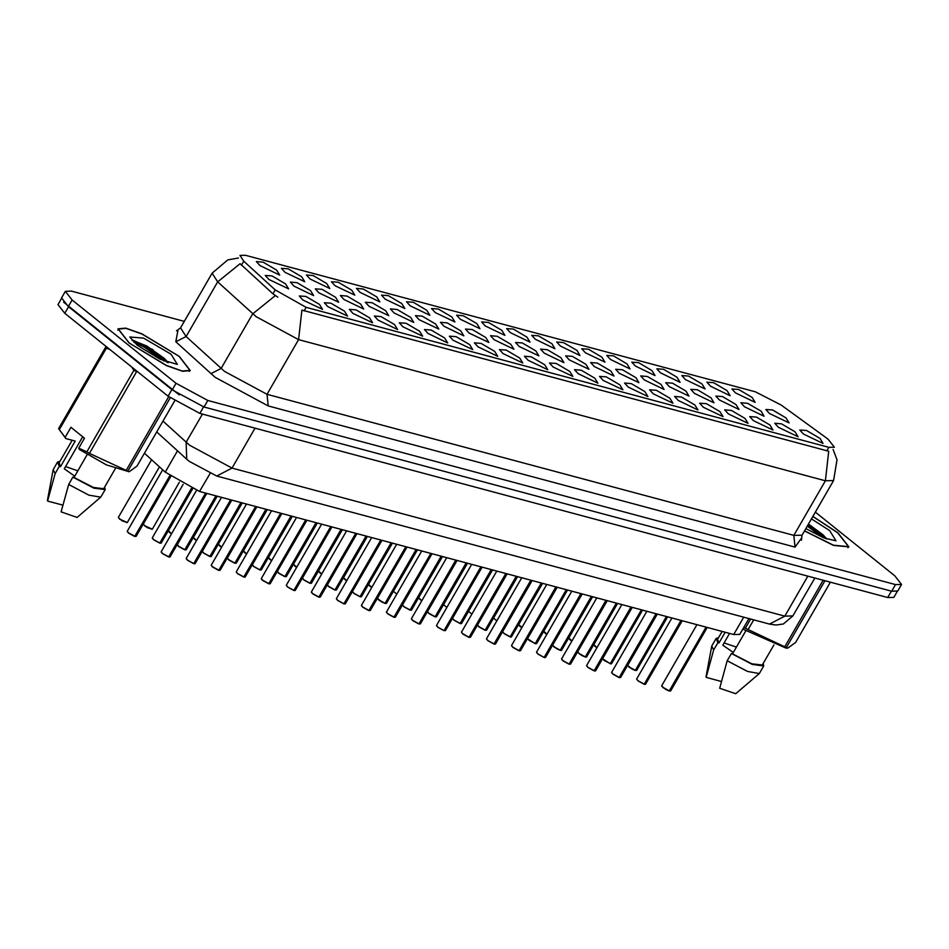 <?xml version="1.0" encoding="UTF-8"?>
<svg xmlns="http://www.w3.org/2000/svg" width="949" height="949" viewBox="0 0 949 949"><rect width="100%" height="100%" fill="white"/><g stroke="black" fill="none" stroke-linecap="round" stroke-linejoin="round"><path stroke-width="1.42" d="M485.271 325.922L481.629 321.925L488.355 322.423L501.867 330.371L504.927 335.377L485.271 325.922M460.241 319.232L456.599 315.222L463.326 315.72L476.837 323.668L479.909 328.674L460.241 319.232M435.223 312.529L431.57 308.52L438.308 309.018L451.807 316.966L454.879 321.972L435.223 312.529M360.146 292.422L356.492 288.413L363.23 288.923L376.729 296.871L379.802 301.877L360.146 292.422M335.116 285.72L331.474 281.711L338.2 282.221L351.711 290.169L354.772 295.175L335.116 285.72M310.086 279.018L306.444 275.02L313.182 275.518L326.681 283.466L329.754 288.472L310.086 279.018M285.068 272.316L281.414 268.318L288.152 268.816L301.652 276.764L304.724 281.77L285.068 272.316M410.193 305.827L406.552 301.818L413.278 302.316L426.789 310.264L429.85 315.27L410.193 305.827M385.164 299.125L381.522 295.115L388.248 295.613L401.759 303.561L404.832 308.579L385.164 299.125M510.289 332.624L506.647 328.627L513.385 329.125L526.885 337.073L529.957 342.079L510.289 332.624M535.319 339.327L531.677 335.329L538.403 335.827L551.915 343.775L554.987 348.781L535.319 339.327M560.349 346.029L556.707 342.02L563.433 342.53L576.945 350.478L580.005 355.484L560.349 346.029M585.367 352.731L581.725 348.722L588.463 349.232L601.963 357.18L605.035 362.186L585.367 352.731M610.397 359.434L606.755 355.424L613.481 355.934L626.992 363.882L630.053 368.888L610.397 359.434M635.427 366.136L631.773 362.127L638.511 362.625L652.022 370.573L655.083 375.579L635.427 366.136M660.445 372.838L656.803 368.829L663.541 369.327L677.04 377.275L680.113 382.281L660.445 372.838M685.475 379.541L681.833 375.531L688.559 376.029L702.07 383.977L705.131 388.983L685.475 379.541M710.504 386.243L706.851 382.233L713.589 382.732L727.1 390.68L730.161 395.686L710.504 386.243M735.522 392.933L731.881 388.936L738.619 389.434L752.118 397.382L755.19 402.388L735.522 392.933M260.038 265.613L256.396 261.616L263.122 262.114L276.633 270.062L279.694 275.068L260.038 265.613M519.21 346.456L515.568 342.459L522.294 342.957L535.805 350.905L538.878 355.911L519.21 346.456M494.192 339.754L490.538 335.756L497.276 336.254L510.776 344.202L513.848 349.208L494.192 339.754M469.162 333.052L465.52 329.054L472.246 329.552L485.758 337.5L488.818 342.506L469.162 333.052M444.132 326.361L440.49 322.352L447.228 322.85L460.728 330.798L463.8 335.804L444.132 326.361M369.054 306.254L365.412 302.245L372.15 302.743L385.65 310.691L388.722 315.709L369.054 306.254M394.084 312.956L390.442 308.947L397.168 309.445L410.68 317.393L413.74 322.399L394.084 312.956M293.976 286.147L290.335 282.15L297.073 282.648L310.572 290.596L313.644 295.602L293.976 286.147M319.006 292.85L315.365 288.84L322.091 289.35L335.602 297.298L338.663 302.304L319.006 292.85M344.036 299.552L340.383 295.542L347.12 296.052L360.632 304L363.692 309.006L344.036 299.552M419.114 319.659L415.46 315.649L422.198 316.147L435.698 324.095L438.77 329.101L419.114 319.659M544.24 353.158L540.598 349.149L547.324 349.659L560.835 357.607L563.896 362.613L544.24 353.158M569.27 359.861L565.616 355.851L572.354 356.361L585.853 364.309L588.926 369.315L569.27 359.861M594.288 366.563L590.646 362.554L597.372 363.064L610.883 371.012L613.956 376.018L594.288 366.563M619.317 373.265L615.676 369.256L622.402 369.754L635.913 377.702L638.974 382.708L619.317 373.265M644.335 379.968L640.694 375.958L647.432 376.456L660.931 384.404L664.003 389.41L644.335 379.968M669.365 386.67L665.724 382.661L672.45 383.159L685.961 391.107L689.033 396.113L669.365 386.67M694.395 393.372L690.753 389.363L697.479 389.861L710.991 397.809L714.051 402.815L694.395 393.372M719.413 400.063L715.771 396.065L722.509 396.563L736.009 404.511L739.081 409.517L719.413 400.063M744.443 406.765L740.801 402.767L747.527 403.266L761.039 411.214L764.099 416.22L744.443 406.765M769.473 413.467L765.819 409.458L772.557 409.968L786.069 417.916L789.129 422.922L769.473 413.467M268.958 279.445L265.305 275.447L272.043 275.945L285.554 283.893L288.615 288.899L268.958 279.445M327.927 306.681L324.285 302.672L331.011 303.182L344.523 311.13L347.583 316.136L327.927 306.681M352.945 313.384L349.303 309.374L356.041 309.872L369.541 317.82L372.613 322.826L352.945 313.384M377.975 320.086L374.333 316.076L381.059 316.575L394.57 324.522L397.631 329.528L377.975 320.086M403.005 326.788L399.351 322.779L406.089 323.277L419.6 331.225L422.661 336.231L403.005 326.788M428.023 333.49L424.381 329.481L431.119 329.979L444.618 337.927L447.691 342.933L428.023 333.49M453.053 340.181L449.411 336.183L456.137 336.681L469.648 344.629L472.709 349.635L453.053 340.181M478.082 346.883L474.429 342.886L481.167 343.384L494.678 351.332L497.739 356.338L478.082 346.883M503.1 353.586L499.459 349.588L506.197 350.086L519.696 358.034L522.769 363.04L503.1 353.586M528.13 360.288L524.489 356.278L531.215 356.788L544.726 364.736L547.787 369.742L528.13 360.288M553.16 366.99L549.507 362.981L556.244 363.491L569.744 371.439L572.816 376.445L553.16 366.99M578.178 373.692L574.536 369.683L581.274 370.193L594.774 378.129L597.846 383.147L578.178 373.692M603.208 380.395L599.566 376.385L606.292 376.883L619.804 384.831L622.864 389.837L603.208 380.395M628.238 387.097L624.584 383.088L631.322 383.586L644.822 391.534L647.894 396.54L628.238 387.097M653.256 393.799L649.614 389.79L656.34 390.288L669.852 398.236L672.924 403.242L653.256 393.799M678.286 400.49L674.644 396.492L681.37 396.99L694.882 404.938L697.942 409.944L678.286 400.49M703.304 407.192L699.662 403.195L706.4 403.693L719.9 411.641L722.972 416.647L703.304 407.192M728.334 413.894L724.692 409.897L731.418 410.395L744.929 418.343L748.002 423.349L728.334 413.894M753.364 420.597L749.722 416.587L756.448 417.097L769.959 425.045L773.02 430.051L753.364 420.597M778.382 427.299L774.74 423.29L781.478 423.8L794.977 431.748L798.05 436.754L778.382 427.299M803.412 434.001L799.77 429.992L806.496 430.502L820.007 438.45L823.068 443.456L803.412 434.001M302.897 299.979L299.255 295.969L305.981 296.479L319.493 304.427L322.553 309.433L302.897 299.979M825.511 437.228L828.263 439.328L834.361 447.181L828.868 447.287L306.159 307.322L275.222 289.884L243.739 261.224L239.967 255.352L245.459 255.245L755.368 391.783L781.229 405.152L825.511 437.228M748.939 618.546L739.781 634.406L733.684 634.525L199.575 491.511L165.209 472.139L144.438 453.231M804.455 530.966L833.625 545.402L848.845 546.897L837.896 532.792L812.854 516.422M179.325 356.444L141.875 333.87L125.707 328.14L118.067 328.864L129.028 342.98L166.466 365.555L182.647 371.284L190.275 370.561L179.325 356.444M833.068 449.423L837.065 459.731L833.542 480.574L825.416 480.74L828.762 451.226L301.901 310.145L298.555 339.659L256.171 316.752L217.641 281.889L212.054 273.182L180.488 327.856L186.075 336.563L224.605 371.427L266.989 394.333L793.85 535.402L801.976 535.248L801.371 540.23M184.236 321.355L71.472 291.153L65.374 291.284L61.578 297.844L68.352 306.574L172.267 389.873L204.059 407.05L891.669 591.168L897.766 591.049L901.55 584.489L894.777 575.758L815.345 512.08M277.843 297.144L272.932 293.858L240.097 263.739L217.641 281.889L186.075 336.563L175.826 341.735L177.926 330.371M65.374 291.284L72.148 300.014L176.051 383.313L207.843 400.49L895.453 584.608L901.55 584.489M152.967 349.718L133.275 340.359L152.967 349.718M811.537 526.054L808.311 524.275L811.537 526.054M61.436 298.579L57.96 304.593L64.734 313.324L168.103 396.184L199.895 413.373L887.706 597.538L893.804 597.419L897.196 591.547M63.524 302.126L179.219 394.879M168.768 556.838L162.54 553.611L161.188 551.701L162.552 553.445L168.768 556.838L205.565 493.112M168.614 556.921L162.564 553.623M168.732 556.885L205.826 493.183M134.829 536.315L128.601 533.077L127.249 531.167L128.601 532.911L134.829 536.315L169.741 475.84M134.675 536.387L128.625 533.089M134.794 536.351L169.954 476.007M804.491 530.894L833.4 545.189L848.477 546.683L837.635 532.721L812.807 516.493M736.4 647.147L724.111 642.9M729.579 633.434L722.806 645.166L733.34 652.449M805.843 528.546L824.029 538L835.903 540.788L829.651 530.586L811.454 518.842M826.804 539.068L822.997 534.762L808.406 524.109M743.755 627.503L787.729 648.12L795.582 642.449L830.363 582.188M742.865 629.057L785.855 648.048L787.729 648.12M745.784 630.895L732.557 653.802L731.43 653.493L727.219 660.789L719.662 688.227L735.724 693.755L759.295 673.517L763.755 665.925L763.233 663.375M727.219 660.789L747.444 671.429L759.295 673.517M731.43 653.493L752.379 664.43L763.755 665.925M732.557 653.802L751.881 663.766L762.272 665.059L773.85 645.012M824.954 580.741L786.496 647.372M784.657 646.874L823.127 580.254M745.439 628.131L750.706 619.021M753.731 619.827L748.026 629.709M718.571 637.586L716.115 638.416L711.762 646.079L706.02 676.613L706.139 677.372L721.394 681.465M711.762 646.079L713.684 649.946L717.895 642.651L719.034 642.959L725.202 632.259M706.139 677.372L713.684 649.946M716.115 638.416L717.895 642.651M722.13 631.429L717.598 639.27L719.034 642.959M807.279 526.066L822.641 537.419M807.955 524.904L825.867 538.724M129.278 343.052L166.348 365.389L182.35 371.071L189.907 370.347L179.064 356.373L142.006 334.036L126.003 328.354L118.435 329.078L129.278 343.052M77.83 470.799L65.54 466.564M82.729 436.789L64.235 468.818L74.769 476.101M171.081 354.238L143.56 338.046L129.835 337.025L137.261 345.187L160.001 359.232L177.333 364.44L171.081 354.238M168.234 362.72L164.426 358.425L146.834 346.053L132.587 340.3M58.589 428.628L105.683 347.037L106.43 348.129L59.324 429.707L58.589 428.628L65.837 438.592L65.173 437.335L70.95 427.335L84.473 438.189L78.708 448.177L86.869 451.795L133.975 370.205L131.709 367.014M133.975 370.205L136.549 371.783L89.443 453.373L129.159 471.772L137.012 466.101L174.64 400.917M78.708 448.177L79.36 449.446L106.383 464.915L129.159 471.783M86.869 451.795L89.443 453.373M87.213 454.547L73.986 477.466L72.848 477.157L68.648 484.441L61.092 511.879L77.154 517.419L100.724 497.169L105.185 489.577L104.663 487.039M68.648 484.441L88.874 495.093L100.724 497.169M72.848 477.157L93.809 488.094L105.185 489.577M73.986 477.466L93.31 487.43L103.702 488.723L115.268 468.664M59.324 429.707L65.173 437.335M170.191 397.809L127.925 471.024M126.087 470.538L168.72 396.682M109.787 349.434L106.43 348.129M60.001 461.25L57.545 462.068L53.191 469.743L47.45 500.265L47.569 501.036L62.824 505.117M53.191 469.743L55.113 473.598L59.324 466.315L60.451 466.611L75.185 441.095L65.837 438.592M47.569 501.036L55.113 473.598M57.545 462.068L59.324 466.315M72.112 440.277L59.028 462.934L60.451 466.611M133.773 342.162L144.284 347.132L164.07 361.083M131.982 340.323L144.948 345.97L167.297 362.376M193.798 563.54L187.57 560.301L186.218 558.403L187.57 560.147L193.798 563.54L230.583 499.815M193.643 563.623L187.594 560.313M193.762 563.587L230.856 499.886M218.816 570.242L212.6 567.004L211.247 565.106L212.6 566.85L218.816 570.242L255.613 506.517M218.673 570.325L212.623 567.016M218.78 570.29L255.886 506.588M243.846 576.945L237.618 573.706L236.265 571.796L237.63 573.552L243.846 576.945L280.643 513.219M243.691 577.028L237.641 573.718M243.81 576.992L280.904 513.29M268.875 583.647L262.648 580.408L261.295 578.499L262.648 580.242L268.875 583.647L305.661 519.922M268.721 583.73L262.671 580.42M268.84 583.694L305.934 519.993M159.847 543.006L153.631 539.779L152.279 537.869L153.631 539.613L159.847 543.006L191.342 488.474M159.693 543.089L153.655 539.791M159.812 543.053L191.591 488.581M184.877 549.708L178.649 546.482L177.297 544.572L178.661 546.316L184.877 549.708L215.945 495.9M184.723 549.791L178.649 546.482M184.841 549.756L216.218 495.971M202.362 551.63L203.679 553.172L202.327 551.274L203.679 553.018L209.907 556.411L240.975 502.602M209.907 556.411L203.703 553.184M209.871 556.458L241.248 502.673M227.392 558.332L228.709 559.874L227.357 557.976L228.709 559.72L234.925 563.113L265.993 509.293M234.925 563.113L228.733 559.886M234.889 563.16L266.266 509.376M293.893 590.349L287.677 587.111L286.325 585.201L287.677 586.945L293.893 590.349L330.691 526.624M293.739 590.42L287.701 587.123M293.858 590.397L330.964 526.695M318.923 597.051L312.696 593.813L311.343 591.903L312.707 593.647L318.923 597.051L355.721 533.326M318.769 597.123L312.696 593.813M318.888 597.087L355.982 533.397M343.953 603.754L337.725 600.515L336.373 598.605L337.725 600.349L343.953 603.754L380.739 540.017M343.799 603.825L337.725 600.515M343.918 603.789L381.012 540.1M368.971 610.444L362.755 607.218L361.403 605.308L362.755 607.052L368.971 610.444L405.769 546.719M368.817 610.527L362.755 607.218M368.936 610.492L406.042 546.79M252.41 565.035L253.727 566.577L252.375 564.667L253.739 566.423L259.955 569.815L291.023 515.995M259.955 569.815L253.751 566.589M259.919 569.863L291.296 516.066M277.44 571.737L278.757 573.279L277.405 571.369L278.757 573.113L284.985 576.518L316.053 522.697M284.985 576.518L278.781 573.291M284.949 576.565L316.325 522.769M310.003 583.22L303.787 579.981L302.434 578.071L303.787 579.815L310.003 583.22L341.071 529.4M309.849 583.291L303.81 579.993M309.967 583.267L341.343 529.471M335.033 589.922L328.805 586.684L327.452 584.774L328.817 586.518L335.033 589.922L366.1 536.102M334.878 589.993L328.829 586.696M334.997 589.958L366.373 536.173M394.001 617.147L387.773 613.92L386.421 612.01L387.785 613.754L394.001 617.147L430.787 553.421M393.847 617.23L387.773 613.92M393.965 617.194L431.06 553.492M419.031 623.849L412.803 620.61L411.451 618.712L412.803 620.456L419.031 623.849L455.817 560.124M418.877 623.932L412.827 620.622M418.995 623.896L456.089 560.195M444.049 630.551L437.833 627.313L436.481 625.415L437.833 627.159L444.049 630.551L480.846 566.826M443.895 630.634L437.857 627.325M444.013 630.599L481.119 566.897M469.079 637.254L462.851 634.015L461.499 632.105L462.863 633.861L469.079 637.254L505.864 573.528M468.925 637.337L462.875 634.027M469.043 637.301L506.137 573.599M494.097 643.956L487.881 640.717L486.529 638.807L487.881 640.551L494.097 643.956L530.894 580.23M493.954 644.039L487.905 640.729M494.061 644.003L531.167 580.302M511.594 645.878L512.899 647.42L511.558 645.51L512.911 647.254L519.127 650.658L555.924 586.933M519.127 650.658L512.923 647.432M519.091 650.706L556.197 587.004M360.051 596.624L353.835 593.386L352.482 591.476L353.835 593.22L360.051 596.624L391.13 542.804M359.908 596.696L353.858 593.398M360.323 596.696L361.415 596.636L360.134 596.755L391.403 542.875M385.08 603.315L381.391 601.785L377.477 598.226L378.865 599.922L385.08 603.315L416.148 549.507M384.926 603.398L378.876 600.1M385.353 603.398L386.445 603.339L385.152 603.445L416.421 549.578M402.566 605.237L403.883 606.791L402.53 604.881L403.883 606.625L410.11 610.017L441.178 556.209M410.11 610.017L403.906 606.802M410.383 610.088L411.439 610.088L410.182 610.148L441.451 556.28M427.596 611.939L428.912 613.481L427.56 611.583L428.912 613.327L435.128 616.72L466.208 562.911M435.128 616.72L428.936 613.493M435.401 616.791L436.493 616.731L435.211 616.85L466.481 562.982M452.626 618.641L453.93 620.183L452.59 618.285L453.942 620.029L460.158 623.422L491.226 569.602M460.158 623.422L453.954 620.195M460.123 623.469L491.499 569.685M477.644 625.344L478.96 626.886L477.608 624.976L478.96 626.731L485.188 630.124L516.256 576.304M485.188 630.124L478.984 626.898M485.153 630.172L516.529 576.375M536.612 652.58L537.929 654.122L536.576 652.212L537.929 653.956L544.157 657.36L580.942 593.635M544.157 657.36L537.953 654.134M544.429 657.432L545.485 657.42L544.228 657.491L581.215 593.706M561.642 659.282L562.959 660.824L561.606 658.914L562.959 660.658L569.175 664.063L605.972 600.326M569.175 664.063L562.982 660.836M569.447 664.134L570.539 664.075L569.258 664.193L606.245 600.409M586.672 665.984L587.977 667.527L586.636 665.617L587.989 667.361L594.204 670.753L631.002 607.028M594.204 670.753L588 667.538M594.169 670.801L631.275 607.099M611.69 672.675L613.007 674.229L611.654 672.319L613.007 674.063L619.234 677.456L656.02 613.73M619.234 677.456L613.03 674.241M619.199 677.503L656.293 613.801M636.72 679.377L638.036 680.919L636.684 679.021L638.036 680.765L644.252 684.158L681.05 620.432M644.252 684.158L638.06 680.931M644.217 684.205L681.323 620.504M669.282 690.86L663.054 687.622L661.702 685.724L663.066 687.467L669.282 690.86L706.08 627.135M669.128 690.943L665.593 689.33L661.738 686.08M669.247 690.908L706.341 627.206M502.673 632.046L503.99 633.588L502.638 631.678L503.99 633.422L510.206 636.826L541.286 583.006M510.206 636.826L504.014 633.6M510.171 636.874L541.559 583.077M535.236 643.529L529.008 640.29L527.656 638.38L529.02 640.124L535.236 643.529L566.304 589.709M535.082 643.6L527.691 638.748M535.2 643.576L566.577 589.78M560.266 650.231L554.038 646.993L552.686 645.083L554.038 646.827L560.266 650.231L591.334 596.411M560.112 650.302L556.565 648.689L552.721 645.45M560.23 650.267L591.607 596.482M585.284 656.933L579.068 653.695L577.716 651.785L579.068 653.529L585.284 656.933L616.364 603.113M585.142 657.005L581.595 655.391L577.751 652.153M585.248 656.969L616.625 603.184M610.314 663.624L604.086 660.397L602.734 658.487L604.098 660.231L610.314 663.624L641.382 609.816M610.16 663.707L602.769 658.855M610.278 663.671L641.654 609.887M635.344 670.326L629.116 667.1L627.764 665.19L629.116 666.933L635.344 670.326L666.412 616.518M635.189 670.409L631.643 668.796L627.799 665.546M635.308 670.374L666.684 616.589M306.159 307.322L304.06 310.964M275.222 289.884L272.932 293.858M243.739 261.224L241.449 265.198M828.868 447.287L826.769 450.917M743.719 617.147L733.684 634.525M177.487 450.858L165.209 472.139M209.907 473.634L199.575 491.511M268.199 405.958L266.989 394.333L298.555 339.659L825.416 480.74L793.85 535.402L795.048 547.039L268.199 405.958L215.209 377.322L175.826 341.735M275.329 295.625L252.719 313.822L221.164 368.497L210.903 373.669M801.086 538.724L795.048 547.039M207.843 400.49L204.059 407.05M176.051 383.313L172.267 389.873M895.453 584.608L891.669 591.168M72.148 300.014L68.352 306.574M162.967 421.154L189.61 445.2L231.995 468.106L784.776 616.126L792.913 615.96L783.352 623.92L776.033 625.059L769.509 624.051L216.728 476.03L231.995 468.106L255.067 428.141M807.848 576.162L784.776 616.126L769.509 624.051M202.445 414.049L186.158 442.27L186.68 459.221L156.727 431.949M887.706 597.538L891.419 591.108M199.895 413.373L203.608 406.931M168.103 396.184L171.888 389.624M64.734 313.324L68.53 306.764M162.528 553.587L161.223 552.057M169.041 556.909L170.132 556.861L206.74 493.433M169.788 557.004L168.934 556.992M128.59 533.053L127.285 531.535M135.102 536.387L136.181 536.327L170.69 476.552M135.849 536.47L134.995 536.458M119.681 519.245L118.328 517.335L119.693 519.079L127.261 522.496L122.172 520.918L118.364 517.703M126.929 522.65L119.704 519.257M187.558 560.29L186.253 558.759M194.071 563.611L195.15 563.552L231.77 500.135M194.818 563.706L193.964 563.694M212.576 566.992L211.283 565.462M219.089 570.313L220.18 570.254L256.799 506.837M219.848 570.408L218.994 570.396M237.606 573.682L236.301 572.164M244.118 577.016L245.198 576.956L281.817 513.539M244.866 577.111L244.012 577.099M262.636 580.385L261.331 578.866M269.136 583.718L270.228 583.659L306.847 520.23M269.896 583.813L269.042 583.801M144.711 525.948L143.358 524.038L144.711 525.782L152.291 529.198L147.19 527.62L143.394 524.406M151.959 529.34L144.734 525.96M169.764 532.662L171.484 533.872L168.388 530.74L171.555 533.753M169.717 532.626L168.424 531.108M194.782 539.364L196.514 540.574L193.406 537.442L196.573 540.456M194.747 539.329L193.442 537.798M219.788 546.043L221.532 547.276L218.436 544.145L221.603 547.158M219.765 546.031L218.472 544.501M153.608 539.756L152.315 538.237M160.12 543.089L161.211 543.03L192.433 488.949M160.879 543.172L160.025 543.16M178.637 546.458L177.333 544.928M185.15 549.779L186.229 549.732L217.131 496.208M185.897 549.874L185.043 549.862M210.168 556.482L211.259 556.422L242.161 502.911M210.927 556.577L210.073 556.565M235.198 563.184L236.289 563.125L267.179 509.613M235.957 563.279L235.091 563.267M287.654 587.087L286.361 585.569M294.166 590.42L295.258 590.361L331.877 526.932M294.925 590.515L294.071 590.503M312.684 593.789L311.379 592.271M319.196 597.123L320.276 597.063L356.895 533.635M319.943 597.218L319.089 597.206M337.714 600.492L336.409 598.973M344.214 603.825L345.306 603.766L381.925 540.337M344.973 603.908L344.119 603.896M362.732 607.194L361.439 605.676M369.244 610.527L370.335 610.468L406.955 547.039M370.003 610.61L369.137 610.598M260.228 569.886L261.307 569.827L292.209 516.315M260.975 569.981L260.121 569.969M285.246 576.589L286.337 576.529L317.239 523.018M286.005 576.684L285.151 576.672M303.763 579.958L302.47 578.439M310.276 583.291L311.367 583.232L342.257 529.72M328.793 586.66L327.488 585.142M335.305 589.993L336.385 589.934L367.287 536.422M336.053 590.088L335.199 590.076M244.818 552.745L246.562 553.979L243.466 550.847L246.633 553.86M244.795 552.733L243.502 551.203M269.86 559.459L271.592 560.681L268.484 557.538L271.651 560.562M269.824 559.436L268.52 557.905M294.89 566.162L296.61 567.383L293.514 564.24L296.681 567.265M294.842 566.126L293.549 564.608M387.761 613.896L386.457 612.366M394.274 617.218L395.353 617.17L431.973 553.741M395.021 617.313L394.167 617.301M412.779 620.599L411.486 619.068M419.292 623.92L420.383 623.861L457.003 560.444M420.051 624.015L419.197 624.003M437.809 627.301L436.516 625.771M444.322 630.622L445.413 630.563L482.033 567.146M462.839 634.003L461.534 632.473M469.352 637.325L470.431 637.265L507.051 573.848M487.857 640.694L486.564 639.175M494.37 644.027L495.461 643.968L532.081 580.539M495.129 644.122L494.275 644.11M519.4 650.729L520.491 650.67L557.099 587.241M520.159 650.824L519.293 650.812M353.811 593.362L352.518 591.844M361.083 596.779L360.229 596.767M378.841 600.065L377.548 598.546M386.113 603.481L385.247 603.469M411.131 610.183L410.276 610.171M436.16 616.886L435.306 616.874M460.431 623.493L461.522 623.434L492.412 569.922M461.19 623.588L460.324 623.576M485.461 630.195L486.54 630.136L517.442 576.624M486.208 630.29L485.354 630.278M319.908 572.864L321.64 574.086L318.544 570.942L321.711 573.967M319.872 572.828L318.579 571.31M344.938 579.566L346.658 580.776L343.562 577.644L346.729 580.669M344.902 579.531L343.597 578.012M369.968 586.268L371.688 587.478L368.592 584.347L371.759 587.36M369.92 586.233L368.627 584.714M393.645 591.417L396.789 594.062M421.747 600.883L418.639 597.751L421.807 600.764M421.736 600.883L418.675 598.107M443.705 604.81L446.837 607.467M545.177 657.527L544.323 657.515M570.207 664.229L569.353 664.205M594.477 670.836L595.569 670.777L632.176 607.348M595.237 670.919L594.371 670.907M619.507 677.527L620.587 677.479L657.206 614.05M620.255 677.622L619.4 677.61M644.525 684.229L645.617 684.17L682.236 620.753M645.284 684.324L644.43 684.312M669.555 690.931L670.646 690.872L707.254 627.455M670.302 691.026L669.448 691.014M510.479 636.898L511.57 636.838L542.46 583.327M511.238 636.993L510.384 636.981M535.509 643.6L536.6 643.541L567.49 590.029M536.256 643.695L535.402 643.683M560.539 650.302L561.618 650.243L592.52 596.731M561.286 650.397L560.432 650.385M585.557 657.005L586.648 656.945L617.538 603.434M586.316 657.099L585.462 657.076M610.587 663.707L611.666 663.648L642.568 610.136M611.334 663.79L610.48 663.778M635.616 670.397L636.696 670.35L667.598 616.826M636.364 670.492L635.51 670.48M468.723 611.512L471.855 614.169M493.753 618.214L496.885 620.871M520.099 626.459L521.843 627.68L518.747 624.549L521.914 627.574M520.076 626.435L518.783 624.916M545.117 633.161L546.873 634.383L543.765 631.251L546.932 634.276M545.106 633.137L543.801 631.619M570.147 639.863L571.891 641.085L568.795 637.953L571.962 640.978M570.135 639.84L568.831 638.321M595.177 646.566L596.921 647.787L593.825 644.656L596.992 647.669M595.153 646.542L593.86 645.023M238.436 258.009L227.76 259.919L212.054 273.182M833.542 480.574L801.976 535.248M180.488 327.856L176.478 330.869M216.728 476.03L189.219 461.38L186.68 459.221M792.913 615.96L814.811 578.024M161.188 551.701L196.502 490.55M170.132 556.861L168.886 556.992M127.249 531.167L162.67 469.826M136.181 536.327L134.948 536.458M127.261 522.496L159.396 466.849M118.328 517.335L151.591 459.743M847.872 547.739L848.477 546.683M189.302 371.391L189.907 370.347M117.83 330.133L118.435 329.078M186.218 558.403L221.449 497.371M195.15 563.552L193.916 563.694M211.247 565.106L246.479 504.073M220.18 570.254L218.934 570.396M236.265 571.796L271.509 510.776M245.198 576.956L243.964 577.099M261.295 578.499L296.527 517.478M270.228 583.659L268.994 583.801M152.291 529.198L179.397 482.246M143.358 524.038L170.749 476.588M168.388 530.74L192.493 488.972M193.406 537.442L217.202 496.232M218.436 544.145L242.232 502.934M152.279 537.869L183.157 484.393M161.211 543.03L159.966 543.16M177.297 544.572L206.811 493.444M186.229 549.732L184.996 549.862M203.679 553.172L209.753 556.494M202.327 551.274L231.841 500.147M211.259 556.422L210.026 556.565M228.709 559.874L234.771 563.196M227.357 557.976L256.871 506.849M236.289 563.125L235.044 563.267M286.325 585.201L321.557 524.18M295.258 590.361L294.012 590.503M311.343 591.903L346.587 530.871M320.276 597.063L319.042 597.194M336.373 598.605L371.605 537.573M345.306 603.766L344.072 603.896M361.403 605.308L396.635 544.275M370.335 610.468L369.09 610.598M253.727 566.577L259.801 569.898M252.375 564.667L281.889 513.551M261.307 569.827L260.073 569.969M278.757 573.279L284.83 576.601M277.405 571.369L306.918 520.254M286.337 576.529L285.103 576.672M302.434 578.071L331.948 526.956M327.452 584.774L356.966 533.658M336.385 589.934L335.151 590.064M243.466 550.847L267.25 509.637M268.484 557.538L292.28 516.339M293.514 564.24L317.298 523.041M386.421 612.01L421.664 550.978M395.353 617.17L394.12 617.301M411.451 618.712L446.682 557.68M420.383 623.861L419.138 624.003M436.481 625.415L471.712 564.382M461.499 632.105L496.742 571.084M486.529 638.807L521.76 577.787M495.461 643.968L494.215 644.11M512.899 647.42L518.973 650.729M511.558 645.51L546.79 584.489M520.491 650.67L519.245 650.812M352.482 591.476L381.996 540.361M361.415 596.636L392.317 543.125M377.512 598.178L407.026 547.063M386.445 603.339L417.335 549.815M403.883 606.791L409.956 610.1M402.53 604.881L432.044 553.765M411.463 610.041L442.364 556.517M428.912 613.481L434.986 616.803M427.56 611.583L457.074 560.456M436.493 616.731L467.382 563.22M453.93 620.183L460.004 623.505M452.59 618.285L482.092 567.158M461.522 623.434L460.277 623.576M478.96 626.886L485.034 630.207M477.608 624.976L507.122 573.86M486.54 630.136L485.307 630.278M318.544 570.942L342.328 529.732M343.562 577.644L367.358 536.434M368.592 584.347L392.376 543.136M393.61 591.049L417.406 549.839M418.639 597.751L442.436 556.541M443.669 604.454L467.454 563.243M537.929 654.122L544.002 657.432M536.576 652.212L571.82 591.18M545.509 657.372L582.128 593.944M562.959 660.824L569.032 664.134M561.606 658.914L596.838 597.882M570.539 664.075L607.158 600.646M587.977 667.527L594.05 670.836M586.636 665.617L621.868 604.584M595.569 670.777L594.323 670.907M613.007 674.229L619.08 677.539M611.654 672.319L646.886 611.286M620.587 677.479L619.353 677.61M638.036 680.919L644.11 684.241M636.684 679.021L671.916 617.989M645.617 684.17L644.371 684.312M661.702 685.724L696.946 624.691M670.646 690.872L669.401 691.014M503.99 633.588L510.064 636.909M502.638 631.678L532.152 580.563M511.57 636.838L510.325 636.981M527.656 638.38L557.17 587.265M536.6 643.541L535.355 643.683M552.686 645.083L582.2 593.967M561.618 650.243L560.385 650.373M577.716 651.785L607.23 600.67M586.648 656.945L585.403 657.076M602.734 658.487L632.248 607.372M611.666 663.648L610.432 663.778M627.764 665.19L657.277 614.074M636.696 670.35L635.462 670.48M468.687 611.156L492.484 569.946M493.717 617.846L517.513 576.648M518.747 624.549L542.531 583.35M543.765 631.251L567.561 590.041M568.795 637.953L592.591 596.743M593.825 644.656L617.609 603.445"/></g></svg>
